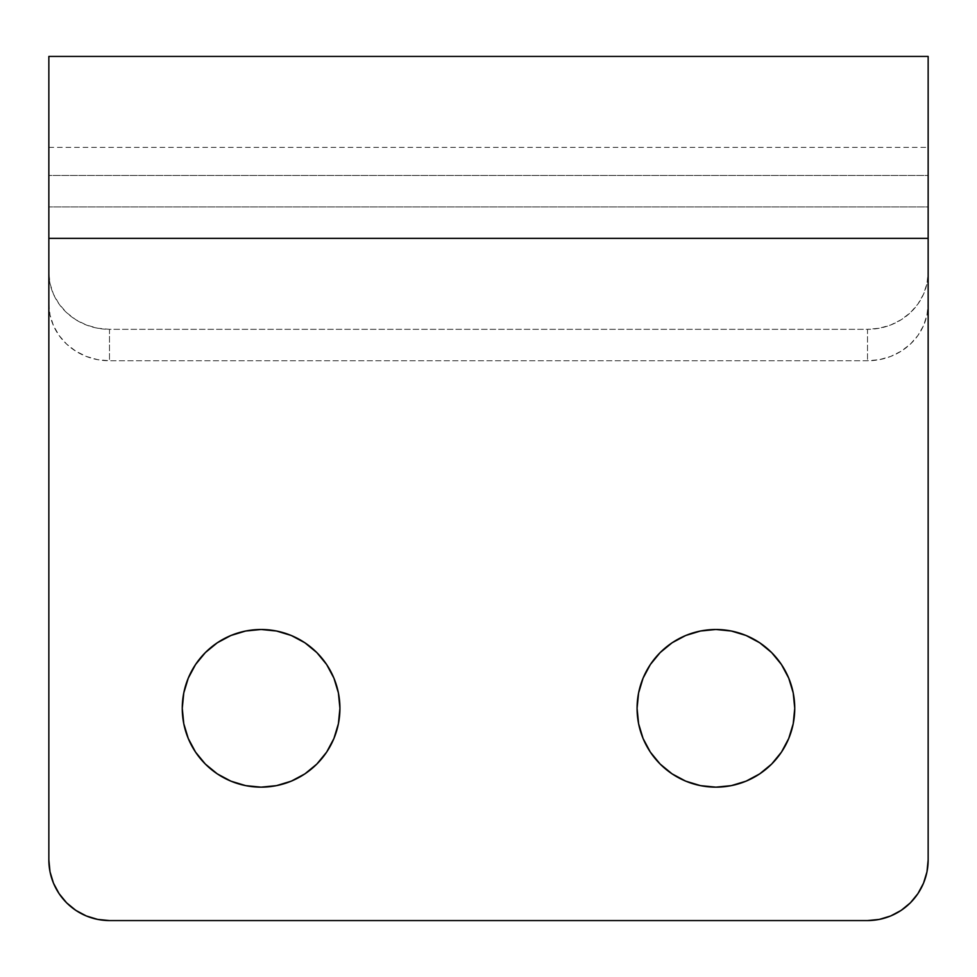 <?xml version="1.0" encoding="UTF-8"?>
<svg xmlns="http://www.w3.org/2000/svg" width="977" height="977" viewBox="0 0 977 977"><rect width="100%" height="100%" fill="white"/><g stroke="black" fill="none" stroke-linecap="round" stroke-linejoin="round"><path stroke-width="0.73" stroke-dasharray="4.88 3.66" d="M261.091 629.493A78.832 78.832 0 0 0 182.259 708.325A78.832 78.832 0 0 0 261.091 787.157A78.832 78.832 0 0 0 339.923 708.325A78.832 78.832 0 0 0 261.091 629.493M715.909 629.493A78.832 78.832 0 0 0 637.077 708.325A78.832 78.832 0 0 0 715.909 787.157A78.832 78.832 0 0 0 794.741 708.325A78.832 78.832 0 0 0 715.909 629.493M901.197 910.344L910.393 902.809L917.928 893.613L923.534 883.135L926.99 871.765L928.15 859.931L928.15 147.393L928.15 206.904L48.85 206.904L928.15 206.904L928.15 303.871L926.99 314.973L923.534 325.646L917.928 335.477L910.393 344.099L901.197 351.183L890.719 356.434L879.337 359.67L867.503 360.769L109.497 360.769L97.663 359.67L86.281 356.434L75.803 351.183L66.607 344.099L59.072 335.477L53.466 325.646L50.01 314.973L48.85 303.871L48.85 147.393L48.85 859.931A60.647 60.647 0 0 0 109.497 920.566L867.503 920.566L879.337 919.406L890.719 915.95M48.85 859.931L48.85 303.871A60.647 56.898 0 0 0 109.497 360.769L109.497 329.322A60.647 56.898 180 0 1 48.85 272.412L48.85 56.434L48.85 175.445L928.15 175.445L928.15 56.434L928.15 303.871A60.647 56.898 0 0 1 867.503 360.769L109.497 360.769L109.497 329.322L867.503 329.322L867.503 360.769L867.503 329.322L109.497 329.322L97.663 328.223L86.281 324.987L75.803 319.723L66.607 312.652L59.072 304.03L53.466 294.187L50.01 283.513L48.85 272.412L48.85 175.445L928.15 175.445L928.15 272.412L926.99 283.513L923.534 294.187L917.928 304.03L910.393 312.652L901.197 319.723L890.719 324.987L879.337 328.223L867.503 329.322A60.647 56.898 180 0 0 928.15 272.412L928.15 147.393L928.15 238.351L48.85 238.351L928.15 238.351L928.15 859.931A60.647 60.647 0 0 1 867.503 920.566L109.497 920.566L97.663 919.406L86.281 915.95M50.01 871.765L53.466 883.135L59.072 893.613L66.607 902.809L75.803 910.344M230.926 781.16L217.297 773.869M205.353 764.063L195.547 752.119L188.268 738.49L183.774 723.701L182.259 708.325M183.774 692.949L188.268 678.16M195.547 664.531L205.353 652.587M230.926 635.49L245.715 631.008M339.923 708.325L338.408 723.701L333.926 738.49M316.841 764.063L304.897 773.869M643.074 738.49L638.592 723.701L637.077 708.325M660.159 652.587L672.103 642.781M685.732 635.49L700.521 631.008M746.074 635.49L759.703 642.781M771.647 652.587L781.453 664.531L788.732 678.16L793.226 692.949M794.741 708.325L793.226 723.701L788.732 738.49M781.453 752.119L771.647 764.063M48.85 147.393L928.15 147.393"/><path stroke-width="1.47" d="M304.897 773.869L291.268 781.16L276.479 785.642L261.091 787.157A78.832 78.832 0 0 1 182.259 708.325A78.832 78.832 0 0 1 261.091 629.493L276.479 631.008L291.268 635.49L304.897 642.781L316.841 652.587L326.648 664.531L333.926 678.16L338.408 692.949L339.923 708.325L338.408 723.701L333.926 738.49L326.648 752.119L316.841 764.063L304.897 773.869L291.268 781.16L276.479 785.642L261.091 787.157L245.715 785.642L230.926 781.16L217.297 773.869L205.353 764.063L195.547 752.119L188.268 738.49L183.774 723.701L182.259 708.325L183.774 692.949L188.268 678.16L195.547 664.531L205.353 652.587L217.297 642.781L230.926 635.49L245.715 631.008L261.091 629.493L276.479 631.008L291.268 635.49L304.897 642.781L316.841 652.587L326.648 664.531L333.926 678.16L338.408 692.949L339.923 708.325M771.647 764.063L759.703 773.869L746.074 781.16L731.284 785.642L715.909 787.157A78.832 78.832 0 0 1 637.077 708.325A78.832 78.832 0 0 1 715.909 629.493L731.284 631.008L746.074 635.49L759.703 642.781L771.647 652.587L781.453 664.531L788.732 678.16L793.226 692.949L794.741 708.325L793.226 723.701L788.732 738.49L781.453 752.119L771.647 764.063L759.703 773.869L746.074 781.16L731.284 785.642L715.909 787.157L700.521 785.642L685.732 781.16L672.103 773.869L660.159 764.063L650.352 752.119L643.074 738.49L638.592 723.701L637.077 708.325L638.592 692.949L643.074 678.16L650.352 664.531L660.159 652.587L672.103 642.781L685.732 635.49L700.521 631.008L715.909 629.493L731.284 631.008L746.074 635.49M50.01 871.765L48.85 859.931A60.647 60.647 0 0 0 109.497 920.566L867.503 920.566A60.647 60.647 0 0 0 928.15 859.931L928.15 56.434L48.85 56.434L48.85 238.351L928.15 238.351L48.85 238.351L48.85 859.931L50.01 871.765L53.466 883.135L59.072 893.613L66.607 902.809L75.803 910.344L86.281 915.95L97.663 919.406L109.497 920.566L867.503 920.566L879.337 919.406L890.719 915.95L901.197 910.344L910.393 902.809L917.928 893.613L923.534 883.135L926.99 871.765L928.15 859.931L928.15 56.434M75.803 910.344L86.281 915.95M890.719 915.95L901.197 910.344M245.715 631.008L261.091 629.493A78.832 78.832 0 0 1 339.923 708.325A78.832 78.832 0 0 1 261.091 787.157L245.715 785.642L230.926 781.16M217.297 773.869L205.353 764.063M182.259 708.325L183.774 692.949M188.268 678.16L195.547 664.531M205.353 652.587L217.297 642.781L230.926 635.49M333.926 738.49L326.648 752.119L316.841 764.063M700.521 631.008L715.909 629.493A78.832 78.832 0 0 1 794.741 708.325A78.832 78.832 0 0 1 715.909 787.157L700.521 785.642L685.732 781.16L672.103 773.869L660.159 764.063L650.352 752.119L643.074 738.49M637.077 708.325L638.592 692.949L643.074 678.16L650.352 664.531L660.159 652.587M672.103 642.781L685.732 635.49M759.703 642.781L771.647 652.587M793.226 692.949L794.741 708.325M788.732 738.49L781.453 752.119M48.85 859.931L48.85 56.434"/></g></svg>
